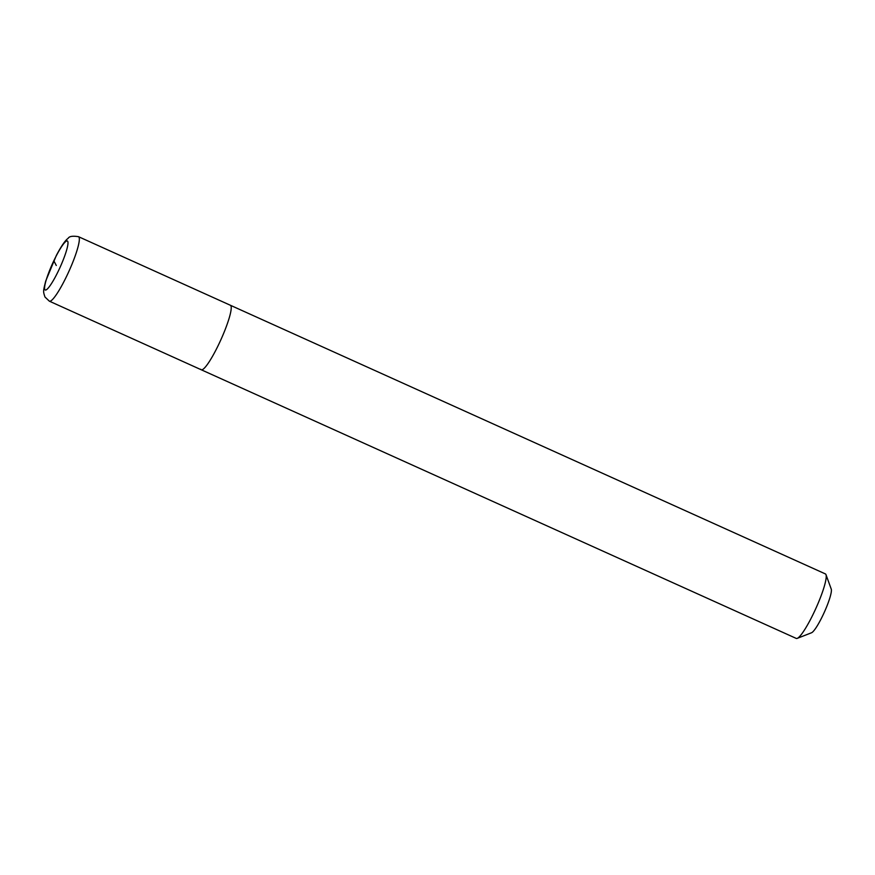 <?xml version="1.0" encoding="UTF-8"?>
<svg xmlns="http://www.w3.org/2000/svg" width="875" height="875" viewBox="0 0 875 875"><rect width="100%" height="100%" fill="white"/><g stroke="black" fill="none" stroke-linecap="round" stroke-linejoin="round"><path stroke-width="1.31" d="M797.234 638.367A35.394 5.534 -65.7 0 0 815.861 608.442A35.394 5.534 -65.7 0 0 826 574.678L831.25 589.127A24.248 3.795 -65.7 0 1 824.305 612.259A24.248 3.795 -65.7 0 1 811.552 632.756L797.234 638.367A35.394 5.534 -65.7 0 1 796.261 638.422L201.261 369.775A35.394 5.534 -65.7 0 0 219.964 341.764A35.394 5.534 -65.7 0 0 230.891 305.78A35.394 5.534 -65.7 0 0 230.387 305.266A35.394 5.534 114.3 0 1 230.891 305.78A35.394 5.534 114.3 0 1 219.964 341.764A35.394 5.534 114.3 0 1 201.261 369.775A35.394 5.534 114.3 0 1 200.747 369.25M826 574.678A35.394 5.534 -65.7 0 0 825.891 574.427A35.394 5.534 -65.7 0 0 825.377 573.913L78.498 236.688A35.394 5.534 114.3 0 1 79.002 237.202A35.394 5.534 114.3 0 1 68.075 273.175A35.394 5.534 114.3 0 1 49.372 301.186L44.953 296.986C43.159 291.287 42.995 291.987 45.719 281.017L56.339 255.467C61.25 246.148 65.188 240.417 68.173 238.284C69.267 236.294 72.702 235.769 78.498 236.688M56.284 265.486L53.823 260.783M44.833 289.603A26.895 4.211 114.3 0 1 53.823 260.783A26.895 4.211 114.3 0 1 67.736 241.369A26.895 4.211 114.3 0 1 58.745 270.189A26.895 4.211 114.3 0 1 44.833 289.603M201.261 369.775L49.372 301.186"/></g></svg>
